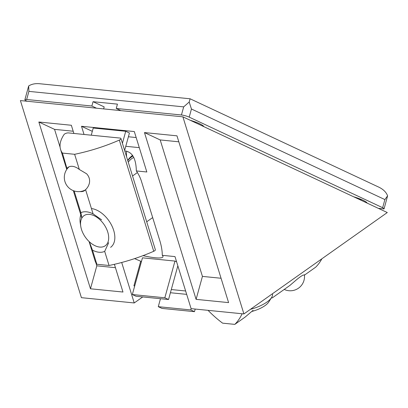 <?xml version="1.0" encoding="UTF-8"?>
<svg xmlns="http://www.w3.org/2000/svg" width="408" height="408" viewBox="0 0 408 408"><rect width="100%" height="100%" fill="white"/><g stroke="black" fill="none" stroke-linecap="round" stroke-linejoin="round"><path stroke-width="0.61" d="M176.613 261.844L174.966 261.074L142.469 257.82L132.335 294.53L136.042 296.264L168.545 299.518L177.842 265.817M174.966 261.074L164.837 297.784L132.335 294.53M164.837 297.784L168.545 299.518M160.477 298.712L158.279 306.678L161.981 308.412L194.483 311.666L195.203 309.06M152.852 218.147L152.429 217.75M126.613 156.861A25.072 15.361 54.7 0 1 126.689 151.179M387.289 212.537L182.901 116.836L243.913 313.936L387.289 212.537M182.901 116.836L20.4 100.572L81.411 297.672L134.227 302.955L142.739 296.937M243.913 313.936L191.102 308.647L174.986 256.596L162.287 255.326C162.256 250.803 161.43 245.907 159.809 240.628L141.428 181.244A25.072 15.361 54.7 0 0 136.343 170.942C136.048 158.406 132.192 151.735 124.782 150.934M144.473 132.58L176.97 135.828L228.597 302.608L196.095 299.355L202.434 276.395L160.191 139.939L144.473 132.58L196.095 299.355M73.195 131.233L54.565 129.372L38.847 122.007L71.344 125.261L73.884 133.452M114.393 264.318L122.971 292.036L90.469 288.782L96.808 265.822L95.819 262.63M38.847 122.007L90.469 288.782M92.315 131.34L81.503 126.276L134.314 131.56L146.829 171.992L136.343 170.942M121.696 262.492L134.227 302.955M81.503 126.276L84.038 134.467M132.177 155.535L132.304 155.066M143.05 255.627A25.072 4.279 -164.6 0 0 162.986 256.795A25.072 4.279 -164.6 0 0 162.287 255.326M141.438 261.538L134.599 258.621M186.68 294.367L170.411 292.74M134.65 286.146L133.936 285.814L140.653 261.457M185.635 290.986L171.294 289.553M134.722 285.891L133.936 285.814M115.433 267.689L96.808 265.822M60.109 147.273L54.565 129.372M178.821 141.805L160.191 139.939M221.059 278.256L202.434 276.395M124.629 150.445L129.438 133.018L125.73 131.279L93.228 128.03L91.254 135.191M136.165 137.537L128.403 136.756M139.291 147.645L125.776 146.288M191.128 308.652L190.776 309.927L158.279 306.678M190.776 309.927L194.483 311.666M125.73 131.279L122.415 143.3M272.416 293.775A22.792 8.466 162.8 0 1 271.59 297.524L268.77 301.966A18.421 6.839 162.8 0 1 251.731 311.483M271.59 297.524A22.792 8.466 162.8 0 1 250.441 309.32M321.881 258.794A85.471 52.377 54.7 0 1 315.695 267.179L304.664 274.982L303.078 275.125C301.471 275.91 299.248 277.486 296.402 279.847L289.966 285.381L272.345 297.84L271.284 298.003M242.117 313.752A85.471 52.377 54.7 0 1 234.819 324.38L222.61 323.156A85.471 52.377 54.7 0 1 208.054 310.345M304.485 274.717A14.244 5.289 -17.2 0 1 304.664 274.982L304.664 274.844M253.067 310.34L245.086 317.118L234.819 324.38M99.669 247.064A18.421 11.286 -125.3 0 0 108.049 233.096A18.421 11.286 -125.3 0 0 91.29 214.695A18.421 11.286 -125.3 0 0 80.748 226.287A18.421 11.286 -125.3 0 0 94.182 245.279A18.421 11.286 -125.3 0 0 99.669 247.064M110.594 247.34A22.792 13.969 -125.3 0 0 111.761 225.568A22.792 13.969 -125.3 0 0 91.428 208.544M81.054 214.261A22.792 13.969 -125.3 0 0 80.279 223.237L80.748 226.287M80.029 191.571A14.244 8.731 54.7 0 0 84.573 190.592A14.244 8.731 54.7 0 0 85.583 189.664C87.557 187.802 88.842 185.548 89.439 182.901C90.015 179.494 89.077 176.46 86.618 173.798L79.331 169.478L74.633 154.3A85.471 31.742 -17.2 0 0 119.32 140.092A2.851 1.056 -17.2 0 0 120.941 138.531A2.851 1.056 -17.2 0 0 120.059 138.072L68.473 132.911A2.851 1.056 -17.2 0 0 64.031 134.558A85.471 31.742 -17.2 0 0 60.562 149.42A85.471 31.742 -17.2 0 0 62.429 153.082L74.633 154.3M85.583 189.664L93.085 213.904A22.792 13.969 -125.3 0 0 80.876 212.68L81.85 217.806M101.582 219.795L93.396 214.072M89.281 241.709L92.473 250.155A22.792 13.969 -125.3 0 0 104.683 251.369L108.681 242.714M104.683 251.369L109.053 265.486A85.471 31.742 -17.2 0 0 153.734 251.277A2.851 1.056 -17.2 0 0 155.356 249.716L120.941 138.531M89.072 241.511L94.977 260.605A85.471 31.742 -17.2 0 0 96.844 264.267L109.053 265.486M62.429 153.082L67.08 168.958M92.473 250.155L96.844 264.267M74.149 190.949L80.876 212.68M67.121 168.249A14.244 8.731 54.7 0 1 68.121 167.331A14.244 8.731 54.7 0 1 79.331 169.478M28.667 85.961L28.897 91.382L26.658 99.501A5.697 0.974 -164.6 0 0 24.873 99.72L28.667 85.966C31.625 84.089 35.261 83.344 39.571 83.727L190.102 98.787L189.195 102.026L183.682 106.871L181.443 114.99A5.697 0.974 -164.6 0 1 189.21 117.132L382.648 207.708A5.697 0.974 -164.6 0 1 384.076 208.814L387.6 195.83L384.887 199.589L191.449 109.013L189.21 117.132M189.195 102.026L191.449 109.013M387.6 195.83C386.228 192.229 383.331 189.353 378.91 187.196L190.102 98.787M27.214 101.255L26.301 100.827A5.697 0.974 -164.6 0 1 24.873 99.72M26.658 99.501L91.861 106.024L96.482 108.186M378.389 208.371L383.989 208.932A5.697 0.974 -164.6 0 0 384.076 208.814M120.855 110.624L116.239 108.462L181.443 114.99M203.878 126.653A17.095 2.917 -164.6 0 0 190.266 120.284M367.149 203.108A17.095 2.917 -164.6 0 0 353.537 196.733M202.965 125.638L202.817 126.159M116.239 108.462L117.433 104.132L93.06 101.694L104.173 106.901L103.622 108.9M358.867 199.231A17.095 2.917 -164.6 0 0 361.825 199.696M93.06 101.694L91.861 106.024M133.753 157.437A37.414 22.925 -125.3 0 0 128.265 162.2M132.967 156.029A38.938 23.863 -125.3 0 0 127.811 160.732M132.61 155.484A39.515 24.215 -125.3 0 0 127.724 160.451M119.32 140.092L153.734 251.277M28.897 91.382L183.682 106.871M384.887 199.589L382.648 207.708M284.228 289.435A14.244 14.244 0 0 0 304.404 274.706M146.712 221.794L152.674 217.576M132.534 175.991L137.399 172.548M132.488 155.315L127.719 160.426M81.824 218.107L73.328 190.653M66.754 169.422L60.562 149.42M69.018 166.821A14.244 14.244 0 0 0 85.354 189.919"/></g></svg>
